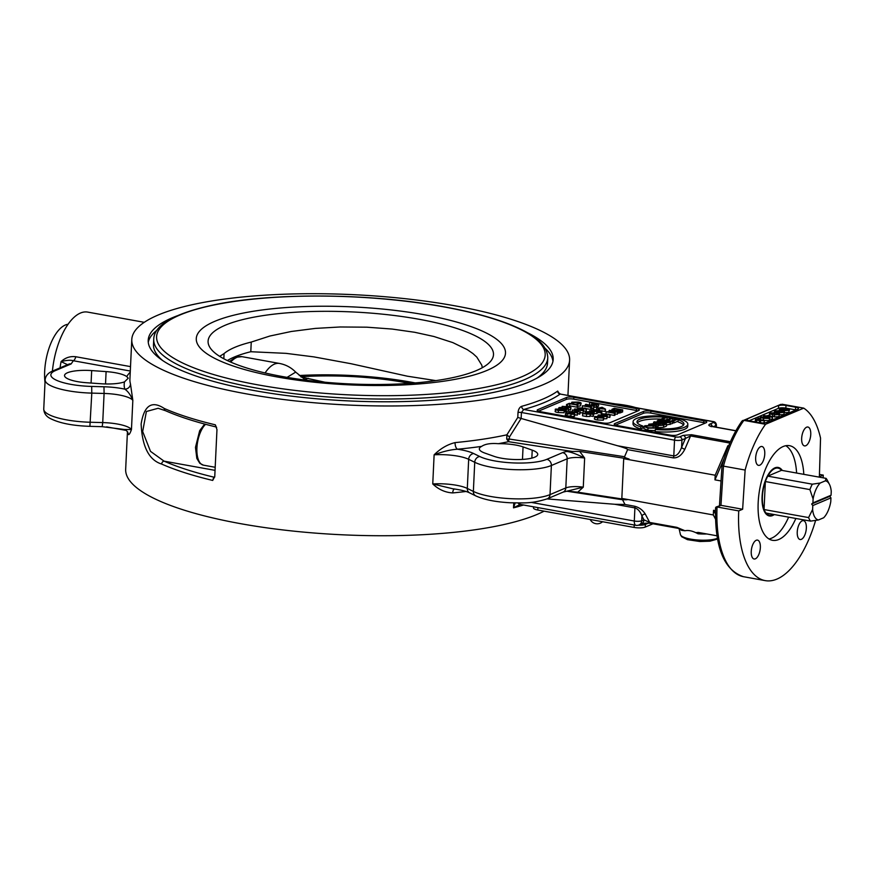 <?xml version="1.0" encoding="UTF-8"?>
<svg xmlns="http://www.w3.org/2000/svg" width="875" height="875" viewBox="0 0 875 875"><rect width="100%" height="100%" fill="white"/><g stroke="black" fill="none" stroke-linecap="round" stroke-linejoin="round"><path stroke-width="1.31" d="M409.533 383.359A120.531 30.384 2.7 0 0 300.748 376.72M812.317 484.181A23.964 10.784 100.2 0 0 809.911 489.595L813.105 499.002A19.863 8.936 -79.8 0 1 820.225 483.011L812.317 484.181L767.78 476.142L781.517 470.323A23.964 10.784 100.2 0 0 779.428 468.584A23.964 10.784 100.2 0 0 767.78 476.142A23.964 10.784 100.2 0 0 765.362 481.545A23.964 10.784 100.2 0 0 764.05 509.534A23.964 10.784 100.2 0 0 766.041 513.078A23.964 10.784 100.2 0 0 770.984 515.331L768.666 515.594A24.653 11.091 -79.8 0 1 768.294 515.627M777.011 467.359A24.653 11.091 -79.8 0 1 777.35 467.523L779.428 468.584M770.984 515.331A23.964 10.784 100.2 0 0 772.691 514.872A23.964 10.784 100.2 0 0 773.555 514.434M809.911 489.595L765.362 481.545L764.05 509.534L808.587 517.573A23.964 10.784 100.2 0 0 810.578 521.117L818.486 519.958A19.863 8.936 -79.8 0 1 812.613 509.469L808.587 517.573M813.105 499.002L812.919 502.917L831.064 495.228L831.25 491.312A19.863 8.936 -79.8 0 0 829.413 484.312L827.345 480.331A23.964 10.784 100.2 0 0 826.066 478.363L825.377 480.834A19.863 8.936 -79.8 0 1 829.413 484.312M825.377 480.834L820.225 483.011M831.064 495.228L829.795 496.333L830.944 497.875L812.798 505.564L812.613 509.469M812.798 505.564L811.65 504.022L812.919 502.917M781.517 470.323L826.066 478.363M818.486 519.958L823.627 517.781A19.863 8.936 -79.8 0 0 830.758 501.791L830.944 497.875M811.65 504.022L829.795 496.333M766.041 513.078L810.578 521.117M305.616 380.111L295.695 372.127L287.077 377.355M68.097 324.264A39.725 17.872 100.2 0 0 44.997 382.517M144.266 322.317L87.719 312.102A54.786 24.642 100.2 0 0 52.402 371.109M223.825 358.761L224.066 353.587A130.802 32.977 -177.3 0 1 251.245 342.07L250.797 351.728A130.802 32.977 2.7 0 0 227.358 360.555M418.622 319.189A142.855 36.006 -177.3 0 1 491.608 359.975A142.855 36.006 -177.3 0 1 349.092 383.884A142.855 36.006 -177.3 0 1 209.453 346.664A142.855 36.006 -177.3 0 1 269.347 314.716A142.855 36.006 -177.3 0 1 418.622 319.189M251.245 342.07L269.85 336.033L291.287 331.483L315.317 328.409L340.156 326.977L366.811 327.184L392.109 329.055L414.75 332.292L433.934 336.503L452.834 342.606L467.217 349.595L472.97 353.587L476.842 357.142L481.797 365.192L482.322 367.697M219.669 356.355L224.066 353.587M435.827 380.614L407.356 376.195L350.908 363.694L313.906 356.891L286.059 353.358L250.797 351.728M424.375 314.759A154.777 39.014 -177.3 0 1 431.944 382.714A154.777 39.014 -177.3 0 1 196.328 340.156A154.777 39.014 -177.3 0 1 424.375 314.759M547.772 357.82C547.269 343.088 530.994 333.758 516.753 327.348C498.225 319.102 473.834 312.233 443.592 306.731C369.819 293.038 270.55 292.381 211.903 305.266C170.231 314.486 154.011 326.605 153.738 339.238A197.236 49.722 2.7 0 0 348.414 398.191A197.236 49.722 2.7 0 0 547.772 357.82L547.52 363.114A197.236 49.722 -177.3 0 1 536.944 378.153M162.608 360.5A197.236 49.722 -177.3 0 1 153.497 344.531L153.738 339.238M716.997 535.795L698.37 532.448L696.587 532.569L698.064 533.805A21.569 5.436 2.7 0 0 706.891 533.969M523.064 446.906L532.219 450.155A24.653 6.212 -177.3 0 1 537.742 454.398A24.653 6.212 -177.3 0 1 521.216 459.473A24.653 6.212 -177.3 0 1 494.003 456.323L484.848 453.075A24.653 6.212 -177.3 0 1 479.336 448.831A24.653 6.212 -177.3 0 1 481.633 446.381C485.144 443.975 490.711 443.078 498.334 443.691A24.653 6.212 -177.3 0 1 523.064 446.906L522.473 459.408M637.973 410.867A5.48 1.378 2.7 0 0 636.355 410.462L573.759 399.153L573.847 397.305L636.442 408.614A5.48 1.378 2.7 0 1 639.319 409.97A5.48 1.378 2.7 0 1 638.652 410.583L610.039 422.691A5.48 1.378 2.7 0 1 602.623 422.931L540.028 411.622A5.48 1.378 2.7 0 1 537.152 410.266A5.48 1.378 2.7 0 1 537.808 409.653L566.431 397.534L566.344 399.383L538.409 411.217M705.381 423.052A5.48 1.378 2.7 0 0 703.763 422.636L650.803 413.077L650.891 411.217L703.85 420.788A5.48 1.378 2.7 0 1 706.727 422.144A5.48 1.378 2.7 0 1 706.07 422.756L677.447 434.875A5.48 1.378 2.7 0 1 670.031 435.105L617.072 425.534A5.48 1.378 2.7 0 1 614.195 424.178A5.48 1.378 2.7 0 1 614.852 423.566L643.475 411.447L643.388 413.306L615.453 425.13M795.987 409.948A5.48 1.378 2.7 0 0 795.484 409.85L785.859 408.111L785.98 405.453L795.616 407.192A5.48 1.378 2.7 0 1 798.481 408.559A5.48 1.378 2.7 0 1 797.825 409.172L766.609 422.384A5.48 1.378 2.7 0 1 759.194 422.614L749.558 420.875A5.48 1.378 2.7 0 1 746.692 419.519A5.48 1.378 2.7 0 1 747.348 418.906L780.806 404.359L742 421.061C733.567 432.972 726.906 447.891 722.006 465.817L719.469 505.586M758.931 419.223L756.383 419.3L757.203 420.011L763.295 420.536L762.595 419.913L763.339 419.716L764.148 420.689L756.634 420.273L755.53 419.147L759.358 418.961L758.888 420.109M756.361 419.77L757.203 420.011M760.834 420.525L760.856 419.934M762.562 420.689L762.595 419.913L763.295 420.536M764.05 422.811L764.542 420.35L763.831 422.887M760.539 422.975L759.456 422.406L759.555 420.372M758.658 422.527L759.445 422.45L759.555 420.284M755.114 421.881L755.53 419.147M759.303 420.055L759.358 418.961M769.3 420.591L769.398 418.469L763.612 418.316C760.758 417.802 759.817 417.331 760.802 416.916L766.577 417.058C769.453 417.583 770.394 418.053 769.398 418.469L769.3 420.591L763.514 420.438C760.659 419.923 759.719 419.453 760.703 419.038M760.331 419.355L760.802 416.916M761.633 417.43L768.556 417.944L764.192 418.075L761.469 417.233M774.484 415.877L772.592 416.675L772.691 414.564L769.562 413.995L770.131 412.967L776.77 412.759C779.505 413.295 780.216 413.875 778.892 414.52L774.528 414.848L777.93 414.345L777.744 413.416L776.223 413.033L771.181 413.131L770.722 413.853L772.286 414.137L774.616 413.744L772.691 414.564M774.561 414.816L774.616 413.744M772.592 416.675L771.214 416.434M769.497 415.483L770.131 412.967M778.794 416.631L779.581 413.93L778.794 416.631L774.43 416.97L774.528 414.848M777.7 414.433L777.744 413.416L777.93 414.345M771.137 413.93L771.181 413.131L770.722 413.853M784.383 411.545L784.514 409.555L782.578 410.375L779.461 409.806L780.03 408.778L786.669 408.57C789.403 409.106 790.114 409.686 788.791 410.331L784.427 410.659L787.828 410.156L787.642 409.227L781.069 408.942L780.62 409.664L784.514 409.555M779.439 410.386L780.03 408.778M788.692 412.442L789.48 409.73L788.692 412.442L784.328 412.781M787.598 410.244L787.642 409.227L787.828 410.156M781.036 409.741L781.069 408.942L780.62 409.664M779.516 412.727L779.559 411.655L777.634 412.464L774.517 411.906L775.086 410.867L781.725 410.659C784.459 411.195 785.159 411.786 783.847 412.42L779.472 412.759L782.884 412.256L782.698 411.316L776.125 411.031L775.666 411.753L779.559 411.655M774.484 412.486L775.086 410.867M783.737 414.542L784.525 411.83L783.737 414.542L779.373 414.881M779.439 413.645L779.472 412.759M782.644 412.333L782.698 411.316L782.884 412.256M776.081 411.83L776.125 411.031L775.666 411.753M766.183 415.931L769.114 415.275L772.494 417.134L765.013 416.434L765.625 416.172L764.17 415.57L766.183 415.931M772.034 417.331L772.395 419.256L772.494 417.134M771.936 419.453L769.727 419.048M766.544 417.058L766.577 416.347M763.569 416.664L763.612 415.811M770.941 416.795L767.134 416.106L768.567 415.505L770.941 416.795M768.523 416.358L768.567 415.505M759.664 419.956L759.752 418.152L757.947 418.206L759.752 418.152M757.914 418.83L757.947 418.206M653.833 428.159L648.277 427.689M657.333 427.984L647.981 428.17L644.055 426.508L644.886 425.731L654.062 425.513L658.197 427.241L657.3 428.63M655.233 430.598L647.883 430.292L643.956 428.63L644.055 426.508M646.209 427.066L646.253 425.983L653.155 425.884C656.513 426.573 657.442 427.197 655.966 427.744L648.889 427.798C645.805 427.186 644.93 426.584 646.253 425.983L645.673 426.497M656.556 427.208L655.966 427.744M672.645 421.378L670.206 422.406L664.967 422.767L663.327 421.925L659.181 421.914L657.125 421.006L658.12 420.252L660.603 419.202L672.645 421.378L672.536 423.5L666.477 425.053M663.25 423.38L663.327 421.925M665.317 421.422L666.717 420.831L670.359 421.488L665.623 422.373L664.639 421.794L665.317 421.422L665.273 422.308M659.542 420.514L661.161 419.825L665.295 420.569L660.078 421.542L659.006 420.766L659.542 420.514L659.498 421.411M661.073 421.662L661.161 419.825M666.641 422.494L666.717 420.831M687.837 424.189L687.739 426.3A27.398 6.902 -177.3 0 1 655.189 431.572L655.288 429.45A27.398 6.902 2.7 0 0 687.837 424.189A27.398 6.902 2.7 0 0 680.105 418.95L678.158 419.77A23.505 5.928 -177.3 0 1 683.955 424.003A23.505 5.928 -177.3 0 1 657.234 428.63L655.288 429.45M683.528 425.042A23.505 5.928 2.7 0 0 678.059 421.892L678.158 419.77M665.623 417.08L665.656 416.336A27.398 6.902 2.7 0 0 633.106 421.608A27.398 6.902 2.7 0 0 640.839 426.847L642.797 426.016A23.505 5.928 -177.3 0 1 636.989 421.794A23.505 5.928 -177.3 0 1 663.709 417.167L665.656 416.336M663.677 417.9L663.709 417.167M640.839 426.847L640.741 428.969L642.698 428.137L642.797 426.016M661.73 419.158A23.505 5.928 2.7 0 0 637.328 422.866M640.741 428.969A27.398 6.902 -177.3 0 1 633.008 423.73L633.106 421.608M678.092 421.148L673.838 422.942L673.936 420.831L672.514 420.569L676.364 418.939L672.689 418.283L669.08 419.803L667.658 419.552L671.267 418.02L667.166 417.287L663.173 418.972L661.752 418.72L666.608 416.664L678.65 418.83L673.936 420.831M678.617 419.584L678.65 418.83M673.838 422.942L672.58 422.723M672.481 421.345L672.514 420.569M672.831 420.438L672.689 418.283M672.58 420.394L670.972 421.083M669.036 420.722L669.08 419.803M667.614 420.47L667.658 419.552M667.723 419.519L667.067 419.398L667.166 417.287M667.067 419.398L665.459 420.077M663.141 419.661L663.173 418.972M661.719 419.409L661.752 418.72M655.419 425.786L655.484 424.32L648.769 424.211L658.973 423.128L653.625 422.155L654.489 421.794L666.531 423.97L666.433 426.081L663.545 427.306L657.945 427.689M666.531 423.97L663.644 425.184L658.044 425.578L656.6 424.211L655.484 424.32M656.064 426.825L656.6 424.211M648.725 425.097L648.769 424.211M653.548 423.861L653.625 422.155M658.459 425.097L658.503 424.156L660.352 423.369L664.333 424.091L662.277 424.966L658.93 425.195L658.503 424.156L657.781 424.67M660.264 425.316L660.352 423.369M564.091 412.738L564.189 410.616L558.403 410.462C555.548 409.948 554.608 409.489 555.592 409.062L561.367 409.216C564.244 409.73 565.184 410.2 564.189 410.616L564.091 412.738L558.305 412.584C555.45 412.07 554.509 411.6 555.494 411.184M555.122 411.502L555.592 409.062M556.423 409.577L563.358 410.091L558.983 410.222L556.259 409.38M570.642 407.881L570.544 410.003L571.003 407.728L562.188 406.361L570.194 406.886M569.33 407.312L569.209 406.613M570.194 406.984L571.003 407.728M570.544 410.003L568.487 409.631M562.909 408.625L562.964 407.367L559.759 407.925M562.144 407.269L562.188 406.361M572.764 403.922L571.845 402.183L578.408 402.073C581.098 402.609 581.809 403.178 580.552 403.758L576.308 404.075L580.048 403.211M571.266 403.648L571.845 402.183M580.453 405.88L581.153 403.222L580.453 405.88L577.752 406.273M579.611 403.583L577.795 402.336L572.491 402.653M576.297 404.25L574.175 404.173M573.639 404.075L573.672 403.288L572.786 403.484M572.83 402.992L572.862 402.336L573.672 403.288M577.369 413.055L577.259 415.166L577.73 412.902L568.903 411.523L576.909 412.048M576.056 412.475L575.925 411.775M576.92 412.147L577.73 412.902M577.259 415.166L574.7 414.706M568.859 412.486L568.903 411.523M583.188 412.661L583.286 410.539L577.5 410.397C574.634 409.883 573.705 409.412 574.689 408.986L580.464 409.139C583.341 409.653 584.281 410.123 583.286 410.539L583.188 412.661L580.234 412.891M574.273 410.145L574.689 408.986M575.509 409.5L582.444 410.014L578.08 410.145L575.356 409.303M594.409 405.814L593.698 408.188L593.797 406.077L584.784 405.891L590.822 407.334L582.4 405.814L592.025 405.727L585.987 404.294L593.797 406.077M593.698 408.188L591.347 408.144M590.822 407.334L590.723 409.445L591.303 409.205L591.402 407.083M590.723 409.445L585.802 408.559M584.697 408.363L582.302 407.925L582.4 405.814M585.364 405.595L585.408 404.534M589.269 414.137L585.353 412.573L593.775 414.094L593.119 416.445L593.217 414.323L582.663 413.711L589.498 413.93M593.775 414.094L593.217 414.323M593.119 416.445L590.297 415.931M590.188 413.777L589.947 416.467L586.436 416.522L582.564 415.822L582.663 413.711M590.089 415.898L589.947 416.467L590.089 415.898M584.752 413.744L584.795 412.803M595.973 411.294L591.511 409.959L598.172 410.823L597.57 413.164L597.669 411.042L594.18 411.709L589.389 410.856L596.225 411.075M597.57 413.164L597.023 413.066M596.805 410.889L596.663 413.623L593.042 413.656M596.706 413L596.663 413.623M589.356 411.447L589.389 410.856M591.467 410.9L591.511 409.959M599.583 410.233L598.927 412.584L599.025 410.473L592.922 409.369L599.025 410.473M598.927 412.584L598.095 412.442M603.345 420.142L603.444 418.031L597.658 417.878C594.803 417.364 593.863 416.894 594.847 416.478L600.622 416.62C603.498 417.145 604.439 417.605 603.444 418.031L603.345 420.142L597.559 420C594.705 419.475 593.764 419.016 594.748 418.589M594.377 418.906L594.847 416.478M595.678 416.992L602.602 417.506L598.238 417.637L595.514 416.795M609.897 415.297L609.798 417.419L610.258 415.144L601.442 413.766L609.448 414.302M608.584 414.717L608.464 414.028M609.448 414.389L610.258 415.144M609.798 417.419L607.316 416.97M601.388 414.75L601.442 413.766M622.694 409.861L622.595 411.972L618.822 413.131L618.92 411.02L614.764 410.692C611.822 410.102 611.111 409.544 612.631 409.03L614.272 408.33L622.694 409.861L618.92 411.02M618.822 413.131L618.045 413.153M611.811 411.709L612.631 409.03M613.648 410.014L614.666 408.767L621.097 409.938L619.194 410.637L615.409 410.441L613.167 409.762L613.692 409.183L613.167 409.762M614.589 410.277L614.666 408.767M618.111 411.797L617.389 414.181L617.487 412.059L608.475 411.884L614.523 413.317L606.091 411.797L615.716 411.72L609.678 410.277L617.487 412.059M617.389 414.181L615.048 414.137M614.523 413.317L614.414 415.439L614.994 415.198L615.092 413.077M614.414 415.439L609.503 414.553M608.398 414.345L605.992 413.919L606.091 411.797M609.055 411.578L609.109 410.517M606.878 418.644L606.977 416.533L601.191 416.38C598.336 415.866 597.395 415.395 598.38 414.98L604.166 415.122C607.031 415.647 607.972 416.117 606.977 416.533L606.878 418.644L603.761 418.873M597.964 416.248L598.38 414.98M599.211 415.494L606.145 416.008L601.77 416.139L599.047 415.297M599.167 407.936L602.087 407.28L605.478 409.139L597.997 408.439L598.609 408.177L597.144 407.575L599.167 407.936M605.019 409.336L605.369 411.261L605.478 409.139M604.92 411.447L601.891 410.9M600.294 410.616L599.572 410.484M599.473 410.211L599.561 408.352M598.872 410.102L598.938 408.603M597.92 409.927L597.997 408.439M596.498 409.675L596.586 407.816M603.914 408.8L600.119 408.111L601.541 407.509L603.914 408.8M601.497 408.363L601.541 407.509M601.902 410.648L601.803 412.77L601.245 413.011L601.344 410.889L600.152 410.67L601.344 410.889M601.245 413.011L600.053 412.792L600.152 410.67M587.913 413.033L587.07 411.764L591.73 411.698L593.447 412.912L590.188 413.12L592.823 412.552M586.655 412.803L587.07 411.764M593.742 414.706L593.863 412.53L593.392 414.017M592.572 412.77L591.183 411.95L587.923 411.917L588.612 412.541L587.934 412.748M588.58 413.153L587.902 412.322M598.653 404.02L598.555 406.131L596.061 407.137L596.159 405.027L592.736 405.048L591.872 403.867L593.042 403.375L590.22 402.5L598.653 404.02L596.159 405.027M596.061 407.137L594.344 407.334M591.139 405.223L591.872 403.867M591.139 405.158L589.52 404.873L589.619 402.752M592.834 404.666L594.038 403.55L597.056 404.097L595.252 404.808L593.327 404.775L592.867 404.042L593.327 404.775M593.983 404.863L594.038 403.55M586.206 409.303L586.097 411.425L586.567 409.15L577.741 407.783L585.747 408.308M584.894 408.734L584.762 408.034M585.758 408.406L586.567 409.15M586.097 411.425L583.625 410.977M577.697 408.756L577.741 407.783M580.289 411.873L579.731 414.192L579.841 412.07L572.447 409.938L579.841 412.07M579.731 414.192L577.697 413.602M572.359 411.808L572.447 409.938M571.397 414.258L573.705 413.919L571.288 413.142L571.298 413.809L567.219 413.886L565.775 412.759L571.441 412.836L574.503 413.678L574.317 414.334L571.397 414.258M571.288 413.142L571.277 414.323M571.2 415.931L567.12 416.008L565.677 414.881M565.305 415.209L565.775 412.759M574.503 413.678L574.219 416.456L570.828 416.62L570.927 414.509M574.405 415.8L574.219 416.456M566.617 413.306L569.581 412.88L570.5 413.602L566.431 413.088M577.817 404.83L577.117 407.203L577.216 405.081L569.778 403.747L566.541 404.512L569.384 403.309L577.216 405.081M577.117 407.203L569.68 405.858L569.778 403.747M569.68 405.858L567.438 406.809L567.536 404.688M567.438 406.809L566.442 406.634L566.541 404.512M562.417 408.636L562.461 407.63M559.978 408.166L563.981 408.428L564.638 407.728L568.531 408.691L566.267 409.653L565.272 409.478L567.087 408.702L565.075 408.198L558.972 408.253L559.147 407.564L562.964 407.367M566.267 409.653L566.169 411.775L568.433 410.812L568.531 408.691M566.169 411.775L565.173 411.589L565.272 409.478M565.075 408.198L564.539 410.812M558.95 408.866L559.147 407.564M724.117 458.566L714.973 479.861L715.192 475.223L727.858 445.747L727.738 448.23M721.044 480.955L714.973 479.861M727.858 445.747L728.667 445.889M715.498 519.116L713.311 514.948L713.53 510.311L715.477 510.661M715.433 513.931L713.53 510.311M559.114 393.334L557.703 391.07A219.144 55.245 -177.3 0 1 521.73 406.295C519.641 407.159 518.405 409.227 518.011 412.519L517.781 417.419L506.909 434.809A219.144 55.245 -177.3 0 1 455.098 442.608C447.508 444.445 440.519 448.514 434.12 454.825C442.936 451.489 450.723 449.619 457.505 449.225A224.623 56.623 2.7 0 0 481.633 446.381M815.598 520.483A89.031 40.053 -79.8 0 1 765.177 580.617A89.031 40.053 -79.8 0 1 738.73 510.902L742.634 509.25L745.128 470.05L723.461 466.134A89.031 40.053 -79.8 0 1 743.87 420.383L742.722 420.481M742.634 509.25L720.956 505.334L723.461 466.134L722.312 465.839M738.73 510.902L717.062 506.986L720.956 505.334L716.034 507.041L717.062 506.986L715.848 508.638M782.042 404.217L803.709 408.133A89.031 40.053 -79.8 0 1 820.542 438.123L819.372 476.755L823.277 475.103A89.031 40.053 -79.8 0 1 823.123 477.837M823.277 475.103L819.448 474.414M745.128 470.05A89.031 40.053 -79.8 0 1 765.537 424.288L743.87 420.383L747.348 418.906L747.283 420.186M715.192 475.223L623.7 458.708L621.83 498.422L627.123 499.756L622.519 499.745L625.013 504.492L614.797 504.273L634.911 507.905C637.962 508.878 640.314 511.58 641.944 516.02A2.734 2.122 152.3 0 1 645.378 514.227C642.808 510.092 639.231 507.434 634.638 506.231L625.013 504.492M713.311 514.948L621.83 498.422M684.862 449.203L690.561 435.947L685.42 438.462L681.603 447.344L681.953 439.928L685.42 438.462A2.734 2.352 -112.9 0 0 683.134 435.378L679.667 436.844A2.734 0.689 -177.3 0 1 675.959 436.964A2.734 1.236 100.2 0 0 674.527 440.158L673.794 455.908A2.734 1.236 -79.8 0 1 673.345 457.887C677.983 458.073 681.822 455.186 684.862 449.203A2.734 1.116 23.3 0 1 681.603 447.344C679.492 453.009 676.889 455.875 673.794 455.908L617.564 445.758L521.139 418.469L521.423 412.497L523.753 409.467A221.889 55.934 2.7 0 0 560.175 394.045L712.742 421.488A2.734 1.236 100.2 0 0 712.381 421.542A2.734 0.689 -177.3 0 1 713.486 422.527L710.019 423.992C708.127 424.966 708.542 425.764 711.244 426.387L735.842 430.828M498.334 443.691A224.623 56.623 2.7 0 0 508.506 441.689L509.589 436.767A2.734 0.897 33.6 0 1 506.909 434.809L506.702 438.998L508.506 441.689L572.031 451.423L579.677 451.434L629.048 459.003C625.822 458.062 624.323 457.297 624.553 456.728L627.605 449.63C627.703 448.984 624.356 447.694 617.564 445.758M685.005 530.764L676.878 527.352A5.48 2.461 100.2 0 0 677.95 528.292L683.561 530.119L681.636 530.337L685.005 530.764C688.505 529.944 692.858 530.961 698.064 533.805M573.847 397.305A5.48 1.378 2.7 0 0 566.431 397.534M650.891 411.217A5.48 1.378 2.7 0 0 643.475 411.447M712.261 426.453A2.734 2.352 -112.9 0 0 710.019 423.992M454.759 305.791A219.144 55.245 -177.3 0 1 569.603 360.172A219.144 55.245 -177.3 0 1 348.097 405.027A219.144 55.245 -177.3 0 1 131.786 339.533A219.144 55.245 -177.3 0 1 454.759 305.791M127.444 431.627L125.672 469.273A219.144 55.245 2.7 0 0 297.227 531.497A219.144 55.245 2.7 0 0 544.097 511.164M124.513 381.872A24.653 6.212 -177.3 0 1 101.062 383.753L86.636 382.736A24.653 6.212 -177.3 0 1 64.531 375.495A24.653 6.212 -177.3 0 1 91.678 370.584L106.105 371.602A24.653 6.212 -177.3 0 1 126.722 376.567L128.242 378.186L124.513 381.872A224.623 56.623 2.7 0 0 124.775 389.134C128.034 391.333 130.714 395.095 132.836 400.4L130.484 383.972A219.144 55.245 -177.3 0 1 129.916 379.247L131.786 339.533M127.63 431.944A219.144 55.245 2.7 0 0 128.111 434.284C128.844 435.345 129.959 433.77 131.458 429.538L124.458 429.494L102.211 426.672L102.725 422.581L90.42 422.253A43.827 11.047 -177.3 0 1 43.75 409.019L45.128 379.892A43.827 11.047 2.7 0 0 91.798 393.116L89.906 426.333L102.211 426.672M216.158 426.825L215.327 424.823L216.967 429.581L214.758 476.547L212.702 480.43L213.795 477.137A2.734 2.352 -112.9 0 0 214.692 477.116M215.327 424.823A219.144 55.245 -177.3 0 1 164.259 408.461C151.812 400.247 144.102 405.42 141.137 423.992C142.166 446.731 149.002 460.086 161.645 464.067A2.734 2.22 -66.2 0 1 164.073 461.147L150.5 451.358L142.669 431.517L146.388 411.502L158.167 408.264M572.031 451.423L566.836 451.489C571.134 452.047 577.062 454.234 584.642 458.052A13.694 3.456 -177.3 0 0 567.175 458.806A5.48 4.692 -112.9 0 0 562.614 452.637L546.82 459.331A38.347 9.669 -177.3 0 1 513.472 462.93A38.347 9.669 -177.3 0 1 479.752 456.52L473.692 453.545A5.48 4.583 -63.8 0 0 468.672 459.309A27.398 6.902 -177.3 0 0 434.12 454.825L432.753 483.952A27.398 6.902 2.7 0 1 467.305 488.436L468.672 459.309L474.731 462.284A43.827 11.047 2.7 0 0 513.275 469.613A43.827 11.047 2.7 0 0 551.381 465.489L567.175 458.806L565.808 487.933L550.014 494.616A43.827 11.047 -177.3 0 1 511.897 498.739A43.827 11.047 -177.3 0 1 473.364 491.422L467.305 488.436A5.48 4.583 116.2 0 0 469.645 492.887C466.145 491.17 460.491 489.792 452.703 488.753L432.753 483.952C438.583 489.508 445.244 492.505 452.725 492.92A219.144 55.245 2.7 0 0 466.047 491.477M517.781 417.419L521.117 418.458L509.589 436.767M712.381 421.542L560.175 394.045A2.734 2.527 54.5 0 1 557.703 391.07M521.73 406.295A2.734 2.1 -105.4 0 0 523.753 409.467L675.959 436.964M547.05 498.914L614.797 504.273M515.178 502.939L513.516 507.839L520.428 504.306M518.153 502.961A5.48 2.669 89 0 0 519.991 504.394L519.903 504.394M650.803 413.077A5.48 1.378 2.7 0 0 643.388 413.306M785.859 408.111A5.48 1.378 2.7 0 0 778.444 408.341L749.055 420.777M785.98 405.453A5.48 1.378 2.7 0 0 778.564 405.694L778.444 408.341M573.759 399.153A5.48 1.378 2.7 0 0 566.344 399.383M676.878 527.352L649.688 522.441L643.945 519.837A5.48 4.692 67.1 0 1 641.266 524.016L641.266 524.016C644.241 523.152 647.412 522.933 650.77 523.381L650.77 523.381A5.48 2.461 100.2 0 1 649.688 522.441L645.378 514.227M677.95 528.292A5.48 2.461 100.2 0 0 677.961 528.292A5.48 2.461 100.2 0 0 677.972 528.303L650.77 523.381M518.941 502.961A5.48 2.461 100.2 0 0 520.242 504.416L519.991 504.394A5.48 2.669 89 0 0 520.111 504.383M520.242 504.416L635.928 525.306A5.48 2.461 -79.8 0 1 634.298 521.019L531.005 502.359M579.677 451.434L584.642 458.052L583.275 487.178A13.694 3.456 2.7 0 0 565.808 487.933A5.48 4.692 67.1 0 1 563.128 492.111L583.275 487.178L577.752 492.177L567.109 491.159M627.123 499.756L577.752 492.177M629.048 459.003L623.7 458.708M455.098 442.608A5.48 2.625 -95.5 0 0 457.505 449.225A32.867 8.291 2.7 0 1 473.692 453.545M624.553 456.728L508.911 438.988A2.734 1.509 -8 0 1 506.702 438.998M454.322 488.961A5.48 2.625 -95.5 0 0 452.725 492.92M765.537 424.288L803.709 408.133M810.753 434.525A9.592 4.309 -79.8 0 1 804.497 445.889A9.592 4.309 -79.8 0 1 801.653 438.386A9.592 4.309 -79.8 0 1 807.909 427.022A9.592 4.309 -79.8 0 1 810.753 434.525M801.347 539.35A9.592 4.309 -79.8 0 1 800.089 539.514A9.592 4.309 -79.8 0 1 797.344 530.666A9.592 4.309 -79.8 0 1 802.222 520.811A9.592 4.309 -79.8 0 1 803.491 520.647A9.592 4.309 -79.8 0 1 806.236 529.495A9.592 4.309 -79.8 0 1 801.347 539.35M760.648 446.666A9.592 4.309 -79.8 0 1 761.917 446.491A9.592 4.309 -79.8 0 1 764.663 455.339A9.592 4.309 -79.8 0 1 759.773 465.194A9.592 4.309 -79.8 0 1 758.516 465.369A9.592 4.309 -79.8 0 1 755.77 456.52A9.592 4.309 -79.8 0 1 760.648 446.666M751.242 551.48A9.592 4.309 -79.8 0 1 757.498 540.116A9.592 4.309 -79.8 0 1 760.353 547.619A9.592 4.309 -79.8 0 1 754.097 558.983A9.592 4.309 -79.8 0 1 751.242 551.48M795.845 518.459A48.07 21.623 -79.8 0 1 772.461 540.312A48.07 21.623 -79.8 0 1 758.177 502.666A48.07 21.623 -79.8 0 1 789.545 445.692A48.07 21.623 -79.8 0 1 803.808 474.348M768.972 538.978A48.07 21.623 100.2 0 0 788.616 517.158M796.589 473.036A48.07 21.623 100.2 0 0 785.816 445.725M774.342 514.577A24.653 11.091 -79.8 0 1 769.398 515.955A24.653 11.091 -79.8 0 1 762.07 496.65A24.653 11.091 -79.8 0 1 778.159 467.436A24.653 11.091 -79.8 0 1 782.305 470.466M157.041 330.17A202.716 51.1 2.7 0 0 148.269 342.3M552.934 361.375A202.716 51.1 2.7 0 0 545.344 348.491M526.783 332.369A202.716 51.1 -177.3 0 1 553.186 359.395A202.716 51.1 -177.3 0 1 348.305 400.892A202.716 51.1 -177.3 0 1 148.203 340.309A202.716 51.1 -177.3 0 1 177.023 315.875M130.506 366.614L75.797 356.738C70.197 356.048 65.297 357.667 61.086 361.616L67.55 364.689M130.484 383.972A5.48 5.283 164 0 1 124.775 389.134A32.867 8.291 2.7 0 0 103.983 386.772L91.678 386.433A38.347 9.669 -177.3 0 1 56.919 380.461A38.347 9.669 -177.3 0 1 55.453 370.573A5.48 4.692 67.1 0 0 53.058 370.825L68.775 364.175A5.48 4.692 67.1 0 1 71.159 363.923L73.314 360.741L130.298 371.033M164.259 408.461A2.734 2.22 113.8 0 0 165.463 410.692L158.113 408.264M128.111 434.284A5.48 5.283 164 0 0 127.925 432.644A5.48 5.283 164 0 0 127.925 432.633C126.459 430.369 125.311 429.33 124.458 429.494M60.058 367.861A54.786 24.642 100.2 0 1 61.086 361.616C66.544 360.205 70.623 359.909 73.314 360.741A5.48 2.461 -79.8 0 0 75.797 356.738M648.397 523.141L645.367 524.431A8.214 2.067 -177.3 0 1 638.323 525.208M533.564 506.822L533.509 507.992A8.214 2.067 2.7 0 0 537.808 510.027L634.112 527.428A8.214 2.067 2.7 0 0 645.236 527.078L653.002 523.786M230.716 362.086A38.347 17.248 -79.8 0 1 242.003 356.672L279.508 363.453A38.347 17.248 100.2 0 0 265.092 372.947M324.942 382.222L301.077 376.972M299.294 375.517A133.142 33.567 -177.3 0 1 415.188 382.922M304.555 379.455A68.48 30.811 100.2 0 0 308.372 378.295M443.231 306.775A194.491 49.022 -177.3 0 1 452.747 392.164A194.491 49.022 -177.3 0 1 156.669 338.691A194.491 49.022 -177.3 0 1 443.231 306.775M204.662 424.058L199.675 430.686L195.475 447.398L196.831 458.434L199.839 463.312L203.427 465.161A21.919 9.855 -79.8 0 1 196.93 447.77A21.919 9.855 -79.8 0 1 205.57 424.298M532.219 450.155L531.847 458.106M760.539 422.811L760.638 420.864M756.547 422.144L756.634 420.273M763.547 419.77L763.612 418.316M765.953 418.359L766.008 417.309M776.147 414.652L776.223 413.033M786.045 410.462L786.122 408.844M781.091 412.552L781.167 410.944M647.883 430.292L647.981 428.17M653.056 428.006L653.155 425.884M670.097 424.528L670.206 422.406M664.923 423.675L664.967 422.767M659.137 422.636L659.181 421.914M663.545 427.306L663.644 425.184M657.989 426.814L658.044 425.578M653.122 425.359L653.166 424.331M558.305 412.584L558.403 410.462M560.744 410.506L560.798 409.456M577.73 403.845L577.795 402.336M577.467 411.064L577.5 410.397M579.841 410.43L579.884 409.38M586.436 416.522L586.534 414.4M588.087 414.291L588.131 413.405M594.081 413.82L594.18 411.709M594.803 411.447L594.847 410.561M597.559 420L597.658 417.878M599.998 417.911L600.053 416.861M621.031 412.639L621.13 410.517M620.091 412.956L620.2 410.845M603.531 416.413L603.586 415.373M591.139 412.912L591.183 411.95M596.837 406.864L596.936 404.742M567.12 416.008L567.219 413.886M569.538 413.766L569.581 412.88M615.333 403.9A38.347 9.669 -177.3 0 1 635.414 407.52M479.752 456.52A5.48 4.583 -63.8 0 0 474.731 462.284L473.364 491.422A5.48 4.583 116.2 0 0 475.716 495.863L469.645 492.887M546.82 459.331A5.48 4.692 -112.9 0 1 551.381 465.489L550.014 494.616A5.48 4.692 67.1 0 1 547.334 498.794C531.048 503.956 523.622 502.797 510.814 502.797C495.884 502.031 484.192 499.723 475.716 495.863M765.177 580.617L743.509 576.702A89.031 40.053 -79.8 0 1 717.062 506.986M627.605 449.63L673.345 457.887M634.638 506.231A2.734 1.236 -79.8 0 1 634.911 507.905L634.298 521.019A5.48 1.378 -177.3 0 0 641.714 520.789L641.944 516.02L643.945 519.837L641.714 520.789A5.48 4.692 67.1 0 1 639.034 524.956L641.266 524.016M717.412 538.3A19.72 4.966 -177.3 0 1 686.131 538.059A19.72 4.966 -177.3 0 1 680.433 534.581L679.055 528.522M679.241 528.566A21.569 5.436 2.7 0 0 681.636 530.337M730.428 441.744L691.545 434.722L683.134 435.378M518.011 412.519A2.734 0.689 -177.3 0 1 521.423 412.497L674.527 440.158A5.48 1.378 2.7 0 0 681.953 439.928A2.734 2.352 67.1 0 0 679.667 436.844M729.859 443.045L690.561 435.947A2.734 1.236 -79.8 0 1 691.545 434.722M713.311 426.65L715.772 425.611L715.695 427.077M713.486 422.527A2.734 2.352 -112.9 0 1 715.772 425.611A5.48 1.378 2.7 0 0 716.428 424.998L716.319 427.186M735.897 430.73L711.605 426.333A2.734 1.236 100.2 0 0 711.244 426.387M131.458 429.538L132.836 400.4A27.398 6.902 -177.3 0 0 104.092 393.455L102.725 422.581A27.398 6.902 2.7 0 1 131.458 429.538M161.645 464.067A219.144 55.245 2.7 0 0 212.702 480.43M513.756 502.906L513.516 507.839A219.144 55.245 2.7 0 0 523.523 505.006M566.836 451.489A19.173 4.834 2.7 0 0 562.614 452.637M566.803 491.203L622.519 499.745M703.85 420.788L703.763 422.636M795.616 407.192L795.484 409.85M614.797 424.845L614.852 423.566M636.442 408.614L636.355 410.462M537.753 410.933L537.808 409.653M105.525 383.961L106.105 371.602M91.088 383.053L91.678 370.584M91.678 386.433L91.798 393.116L104.092 393.455L103.983 386.772M55.453 370.573L71.159 363.923M130.255 372.127A224.623 56.623 2.7 0 0 126.722 376.567M215.042 470.356L164.073 461.147A216.409 54.545 -177.3 0 0 213.795 477.137L214.736 476.744M537.808 510.027L537.928 507.609M634.233 525L634.112 527.428M645.236 527.078L645.367 524.431M229.392 361.495L235.856 357.252L242.003 356.672M415.297 382.911L358.312 375.878L299.272 375.495M295.695 372.127C291.222 367.544 285.819 364.656 279.508 363.453M590.177 519.487A7.886 7.886 0 0 0 602.547 521.719M203.427 465.161L215.184 467.283M769.442 413.623L769.344 415.745M779.341 409.434L779.286 410.386M774.386 411.534L774.342 412.475M658.197 427.241L658.098 429.363M663.316 421.947L663.217 424.069M657.125 421.006L657.016 423.117M590.384 414.05L590.286 416.172M597.111 411.206L597.013 413.328M571.637 413.492L571.605 414.28M574.733 413.984L574.634 416.095M565.097 408.308L564.998 410.43M558.72 407.925L558.677 408.833M613.408 403.55L638.148 408.023M563.128 492.111L547.334 498.794M743.509 576.702C723.997 570.216 714.689 547.214 715.564 507.719M717.544 539.022L709.975 541.188L699.902 541.516L687.466 539.667L681.614 536.692L680.433 534.581M712.742 421.488C714.875 421.586 716.1 422.745 716.428 424.998M711.605 426.333L710.642 426.07L711.189 426.705M567.941 395.336L569.603 360.172M560.295 393.958L558.852 392.962L558.972 393.575M635.928 525.306A5.48 5.48 0 0 0 639.034 524.956M89.906 426.333C72.428 425.753 59.139 423.095 50.039 418.37C46.069 416.314 43.98 413.197 43.75 409.019M53.058 370.825C48.202 372.783 45.555 375.802 45.128 379.892M216.628 427.361L215.873 426.902C195.945 422.111 179.145 416.708 165.463 410.692M106.619 426.869L126.35 430.434"/></g></svg>
